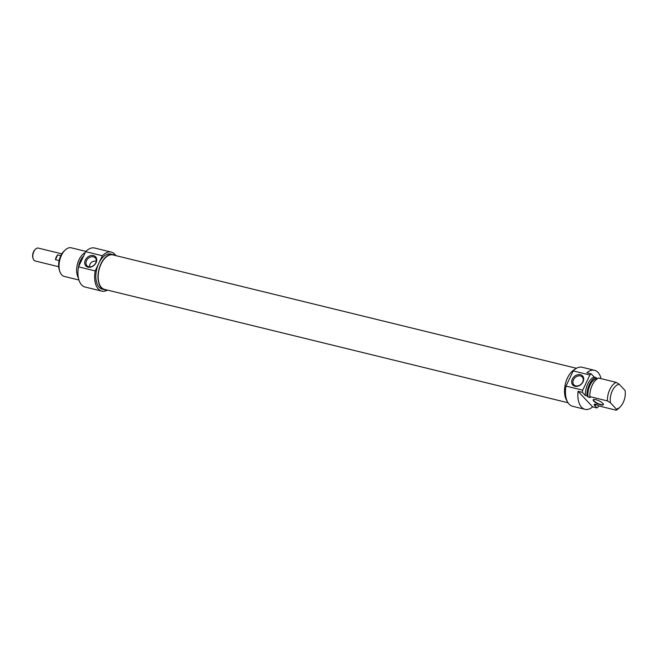 <?xml version="1.0" encoding="UTF-8"?>
<svg xmlns="http://www.w3.org/2000/svg" width="658" height="658" viewBox="0 0 658 658"><rect width="100%" height="100%" fill="white"/><g stroke="black" fill="none" stroke-linecap="round" stroke-linejoin="round"><path stroke-width="0.99" d="M567.138 401.117A18.07 10.125 -76.3 0 1 567.451 377.972A18.07 10.125 -76.3 0 1 574.911 369.344M573.192 370.915L589.889 374.994A20.077 11.244 -76.3 0 1 591.155 373.802L586.846 372.741A20.077 11.244 -76.3 0 1 594.528 370.306L582.133 367.271A20.077 11.244 103.7 0 0 573.192 370.915L566.012 386.09A20.077 11.244 103.7 0 0 572.592 406.282L584.987 409.317A20.077 11.244 -76.3 0 1 578.069 391.313L582.379 392.365A20.077 11.244 -76.3 0 1 582.717 390.169L566.012 386.09M598.92 405.978A20.077 11.244 -76.3 0 1 596.971 407.927L592.661 406.874A20.077 11.244 -76.3 0 1 584.987 409.317M594.528 370.306A20.077 11.244 -76.3 0 1 601.042 378.646M582.379 392.365L585.332 395.516L586.952 395.91L587.989 397.021L590.144 397.547L589.823 396.618L607.416 400.919L610.435 402.803L616.324 409.087L616.102 410.181L598.5 405.871L596.748 404.596L594.593 404.07L595.63 405.172L594.018 404.777L596.971 407.927M592.661 406.874L578.069 391.313M602.818 403.362A5.626 1.596 -154.7 0 0 598.147 400.442A5.626 1.596 -154.7 0 0 593.639 399.529A5.626 1.596 -154.7 0 0 597.612 403.699A5.626 1.596 -154.7 0 0 603.353 404.119A5.626 1.596 -154.7 0 0 602.818 403.362M603.271 403.954A5.354 1.522 25.3 0 1 603.246 404.308A5.354 1.522 25.3 0 1 599.274 404.037A5.354 1.522 25.3 0 1 594.092 400.969A5.354 1.522 25.3 0 1 593.565 399.735A5.354 1.522 25.3 0 1 593.82 399.488M616.324 409.087A12.716 7.123 -76.3 0 0 620.214 406.907A12.716 7.123 -76.3 0 0 625.1 390.523L619.211 384.239L616.201 382.356L598.599 378.046A14.723 8.25 -76.3 0 0 589.823 396.618M597.513 378.63L594.108 376.952L591.155 373.802M610.435 402.803A12.716 7.123 -76.3 0 1 619.211 384.239M616.201 382.356A14.723 8.25 103.7 0 0 607.416 400.919M587.989 397.021A13.185 7.386 -76.3 0 1 596.765 378.449M586.952 395.91A14.723 8.25 -76.3 0 1 595.729 377.347M585.332 395.516A14.723 8.25 -76.3 0 1 594.108 376.952M582.717 390.169L589.889 374.994M580.414 374.69A6.67 5.19 -43.2 0 0 571.662 382.232A6.67 5.19 -43.2 0 0 580.965 384.502A6.67 5.19 -43.2 0 0 580.414 374.69M580.43 375.932A5.733 4.466 136.8 0 1 582.264 376.985A5.733 4.466 136.8 0 1 581.137 384.157A5.733 4.466 136.8 0 1 573.899 384.823A5.733 4.466 136.8 0 1 574.146 378.654A5.733 4.466 136.8 0 1 580.43 375.932M616.102 410.181A14.723 8.25 103.7 0 0 618.989 408.133L620.214 406.907M596.716 404.588A14.723 8.25 -76.3 0 1 595.63 405.172M576.457 368.299L112.929 254.909A17.741 9.936 103.7 0 0 99.942 266.811A17.741 9.936 103.7 0 0 101.439 287.513A17.741 9.936 103.7 0 0 104.499 289.372L568.027 402.754M114.805 255.37A18.07 10.125 103.7 0 0 113.003 254.58A18.07 10.125 103.7 0 0 100.945 263.858A18.07 10.125 103.7 0 0 104.416 289.693A18.07 10.125 103.7 0 0 106.382 289.833M104.416 289.693L102.261 289.166A18.07 10.125 -76.3 0 1 98.79 263.332A18.07 10.125 -76.3 0 1 110.848 254.054L113.003 254.58M107.46 290.096A20.077 11.244 -76.3 0 1 101.784 291.116A20.077 11.244 -76.3 0 1 95.204 270.923L102.377 255.748A20.077 11.244 -76.3 0 1 111.325 252.104A20.077 11.244 -76.3 0 1 115.89 255.633M111.325 252.104L94.629 248.025A20.077 11.244 103.7 0 0 85.68 251.66L78.508 266.835A20.077 11.244 103.7 0 0 85.088 287.036L101.784 291.116M95.204 270.923L78.508 266.835A13.185 7.386 103.7 0 1 80.424 260.568A13.185 7.386 103.7 0 1 83.722 255.814M85.68 251.66L102.377 255.748M87.983 267.14A6.67 5.19 -43.2 0 0 96.726 259.606A6.67 5.19 -43.2 0 0 87.432 257.327A6.67 5.19 -43.2 0 0 87.983 267.14M88.764 266.753A5.733 4.466 136.8 0 1 86.93 265.709A5.733 4.466 136.8 0 1 88.065 258.528A5.733 4.466 136.8 0 1 95.295 257.862A5.733 4.466 136.8 0 1 95.056 264.039A5.733 4.466 136.8 0 1 88.764 266.753M89.447 266.868C89.677 262.929 91.956 260.996 96.265 261.078M85.236 252.598A14.723 8.25 103.7 0 0 79.042 259.68A14.723 8.25 103.7 0 0 78.409 277.964M78.927 280.012L64.27 276.426A14.723 8.25 -76.3 0 1 59.779 271.343A14.723 8.25 -76.3 0 1 61.449 255.378A14.723 8.25 -76.3 0 1 64.936 250.262A14.723 8.25 -76.3 0 1 71.27 247.819L85.927 251.405M64.936 250.262L63.703 251.479A12.716 7.123 103.7 0 0 60.692 255.904A12.716 7.123 103.7 0 0 59.253 269.69L59.779 271.343M58.677 266.72L35.17 260.971A6.629 3.709 -76.3 0 1 33.147 258.684A6.629 3.709 -76.3 0 1 35.466 249.193A6.629 3.709 -76.3 0 1 38.32 248.099L61.827 253.848M59.113 260.552L55.437 259.647A6.629 3.709 -76.3 0 1 57.698 254.86L60.824 255.633M35.466 249.193L34.89 249.769A5.692 3.183 103.7 0 0 32.9 257.911L33.147 258.684M55.437 259.647L57.698 254.86"/></g></svg>
